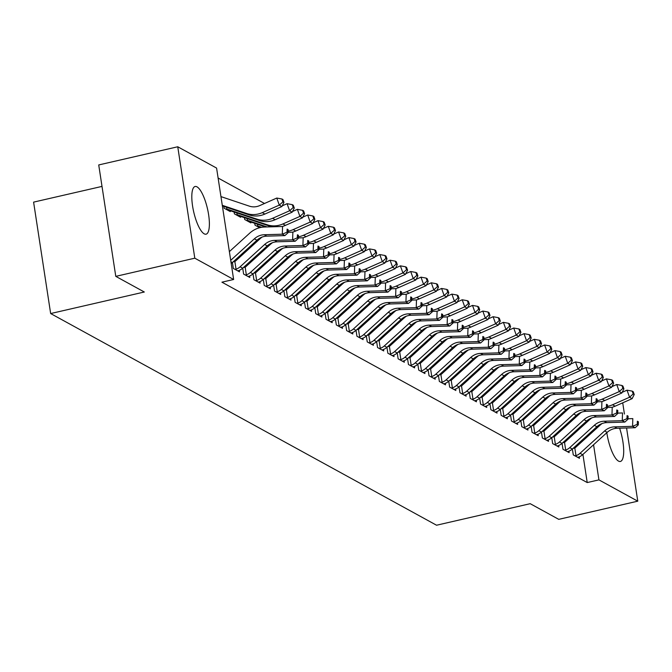 <?xml version="1.0" encoding="UTF-8"?>
<svg xmlns="http://www.w3.org/2000/svg" width="672" height="672" viewBox="0 0 672 672"><rect width="100%" height="100%" fill="white"/><g stroke="black" fill="none" stroke-linecap="round" stroke-linejoin="round"><path stroke-width="1.01" d="M619.601 428.198A24.469 7.064 -102.9 0 1 620.407 461.454A24.469 7.064 -102.9 0 1 618.517 461.101A24.469 7.064 -102.9 0 1 606.816 432.709M204.187 233.822A24.469 7.064 -102.9 0 1 193.074 208.908A24.469 7.064 -102.9 0 1 195.107 186.488A24.469 7.064 -102.9 0 1 196.997 186.85A24.469 7.064 -102.9 0 1 208.11 211.756A24.469 7.064 -102.9 0 1 206.077 234.184A24.469 7.064 -102.9 0 1 204.187 233.822M264.508 203.473L218.106 178.021M581.566 368.525L582.75 368.928M591.965 373.985L593.057 374.581M602.272 379.638L603.355 380.234M612.57 385.291L613.654 385.879M102.01 186.404L33.6 202.129L50.652 313.547L436.548 525.227L530.208 503.689L558.743 519.347L637.77 501.178L598.928 479.875L593.561 444.763M50.652 313.547L144.312 292.009L115.777 276.36L98.725 164.942L177.752 146.773L216.586 168.076L233.638 279.493L194.796 258.191L177.752 146.773M562.069 443.36L562.968 449.257L569.15 452.651L568.924 451.172M541.464 432.054L542.371 437.959L548.545 441.353L548.327 439.874M520.859 420.756L521.766 426.661L527.948 430.046L527.722 428.576M500.262 409.45L501.161 415.355L507.343 418.748L507.116 417.27M479.657 398.152L480.556 404.057L486.738 407.442L486.511 405.972M459.052 386.845L459.959 392.75L466.133 396.144L465.906 394.666M438.446 375.547L439.354 381.452L445.536 384.838L445.309 383.368M417.841 364.249L418.748 370.146L424.931 373.54L424.704 372.061M397.244 352.943L398.143 358.848L404.326 362.242L404.099 360.763M376.639 341.645L377.538 347.542L383.72 350.935L383.494 349.465M356.034 330.338L356.941 336.244L363.124 339.637L362.897 338.159M335.429 319.04L336.336 324.946L342.518 328.331L342.292 326.861M314.832 307.734L315.731 313.639L321.913 317.033L321.686 315.554M294.227 296.436L295.126 302.341L301.308 305.726L301.081 304.256M273.622 285.138L274.529 291.035L280.703 294.428L280.484 292.95M244.423 217.678L244.709 219.509L250.891 222.902L250.748 221.995M253.016 273.832L253.924 279.737L260.106 283.13L259.879 281.652M223.826 206.371L224.104 208.211L230.286 211.596L230.143 210.689M232.42 262.534L233.318 268.43L239.501 271.824L239.274 270.346M233.638 279.493L221.928 282.181L587.227 482.563L582.918 454.432M581.087 442.436L580.902 441.252M579.062 429.257L578.886 428.064M577.046 416.069L576.87 414.901M242.718 268.178L243.617 274.084L249.799 277.477L249.572 275.999M234.125 212.024L234.402 213.856L240.584 217.249L240.45 216.342M263.323 279.485L264.222 285.39L270.404 288.775L270.178 287.305M254.73 223.331L255.007 225.162L259.661 227.716M283.92 290.783L284.827 296.688L291.01 300.082L290.783 298.603M304.525 302.089L305.432 307.986L311.615 311.38L311.388 309.91M325.13 313.387L326.038 319.292L332.212 322.686L331.985 321.208M345.736 324.694L346.634 330.59L352.817 333.984L352.59 332.506M366.341 335.992L367.24 341.897L373.422 345.282L373.195 343.812M386.938 347.29L387.845 353.195L394.027 356.588L393.8 355.11M407.543 358.596L408.45 364.501L414.624 367.886L414.406 366.416M428.148 369.894L429.047 375.799L435.229 379.193L435.002 377.714M448.753 381.2L449.652 387.106L455.834 390.491L455.608 389.021M469.35 392.498L470.257 398.404L476.44 401.797L476.213 400.319M489.955 403.805L490.862 409.702L497.036 413.095L496.818 411.617M510.56 415.103L511.459 421.008L517.642 424.393L517.415 422.923M531.166 426.409L532.064 432.306L538.247 435.7L538.02 434.221M551.762 437.707L552.67 443.612L558.852 446.998L558.625 445.528M572.368 449.005L573.275 454.91L579.457 458.304L579.23 456.826M591.721 432.76L591.545 431.575M589.705 419.58L589.604 418.891M582.002 369.264L581.885 368.458M622.717 402.822L624.431 414.011M626.573 427.988L637.77 501.178M115.777 276.36L194.796 258.191M587.227 482.563L598.928 479.875M230.706 260.333L254.369 238.82A15.683 14.54 118.7 0 1 264.222 234.738L282.307 234.2L282.568 226.489L264.482 227.027A23.528 21.815 -61.3 0 0 249.707 233.15L229.37 251.63M231.193 263.508A10.979 10.181 -61.3 0 0 232.378 262.567L256.948 240.232A15.683 14.54 118.7 0 1 266.792 236.149L284.886 235.612L282.307 234.2L287.011 232.193L288.044 232.756L288.145 229.673L287.112 229.11L287.011 232.193M287.112 229.11L288.145 229.673M284.886 235.612L288.044 232.756M220.954 196.61L249.371 206.153A15.683 14.54 -61.3 0 0 259.762 205.582L276.78 198.047L281.929 198.988L282.937 201.818L283.97 202.381L282.962 199.55L281.929 198.988M283.97 202.381L281.879 206.531L264.86 214.066A23.528 21.815 118.7 0 1 249.27 214.922L222.373 205.892M281.879 206.531L279.3 205.111L262.282 212.646A23.528 21.815 118.7 0 1 246.7 213.511L222.281 205.313M282.937 201.818L279.3 205.111L276.78 198.047M237.829 270.908L238.61 270.589A10.979 10.181 -61.3 0 0 242.676 268.22L267.246 245.885A15.683 14.54 118.7 0 1 277.099 241.802L295.184 241.256L292.614 239.845L292.874 232.134L288.061 232.277M262.156 237.056A23.528 21.815 -61.3 0 0 260.005 238.795L235.435 261.139A3.133 2.906 118.7 0 1 234.872 261.551L236.032 269.178L234.99 269.354M233.083 261.92L234.872 261.551M236.032 269.178A10.979 10.181 -61.3 0 0 240.097 266.809L264.667 244.465A15.683 14.54 118.7 0 1 274.52 240.383L292.614 239.845L297.31 237.846L298.343 238.409L298.444 235.326L297.419 234.763L297.31 237.846M297.419 234.763L298.444 235.326M295.184 241.256L298.343 238.409M248.128 276.562L248.909 276.234A10.979 10.181 -61.3 0 0 252.974 273.874L277.544 251.53A15.683 14.54 118.7 0 1 287.398 247.447L305.491 246.91L302.912 245.498L303.173 237.787L298.36 237.93M272.454 242.701A23.528 21.815 -61.3 0 0 270.304 244.448L245.734 266.792A3.133 2.906 118.7 0 1 245.171 267.204L246.338 274.823L245.297 274.999M243.382 267.574L245.171 267.204M246.338 274.823A10.979 10.181 -61.3 0 0 250.404 272.462L274.974 250.118A15.683 14.54 118.7 0 1 284.827 246.036L302.912 245.498L307.616 243.491L308.641 244.062L308.75 240.979L307.717 240.408L307.616 243.491M307.717 240.408L308.75 240.979M305.491 246.91L308.641 244.062M294.269 208.034L293.261 205.204L292.228 204.641L293.244 207.463L294.269 208.034L292.177 212.176L289.598 210.764L272.58 218.299A23.528 21.815 118.7 0 1 256.998 219.156L227.497 209.252A3.133 2.906 -61.3 0 0 226.842 209.118L225.775 209.126M228.614 210.68L229.421 210.529A3.133 2.906 -61.3 0 1 230.068 210.664L227.497 209.252M282.223 205.85L287.078 203.692L292.228 204.641M292.177 212.176L275.159 219.71A23.528 21.815 118.7 0 1 259.577 220.567L230.068 210.664M226.565 207.295L226.842 209.118M293.244 207.463L289.598 210.764L287.078 203.692M304.576 213.679L303.559 210.857L302.534 210.286L303.542 213.116L304.576 213.679L302.476 217.829L299.905 216.418L282.887 223.952A23.528 21.815 118.7 0 1 267.296 224.809L237.796 214.906A3.133 2.906 -61.3 0 0 237.149 214.771L236.074 214.78M238.913 216.334L239.719 216.182A3.133 2.906 -61.3 0 1 240.374 216.317L237.796 214.906M292.522 211.495L297.385 209.345L302.534 210.286M302.476 217.829L285.457 225.364A23.528 21.815 118.7 0 1 282.307 226.498M271.967 226.8A23.528 21.815 118.7 0 1 269.875 226.22L240.374 216.317M236.872 212.948L237.149 214.771M303.542 213.116L299.905 216.418L297.385 209.345M258.434 282.206L259.216 281.887A10.979 10.181 -61.3 0 0 263.281 279.518L287.851 257.183A15.683 14.54 118.7 0 1 297.704 253.1L315.79 252.563L313.219 251.152L313.48 243.44L308.658 243.583M282.761 248.354A23.528 21.815 -61.3 0 0 280.61 250.102L256.04 272.437A3.133 2.906 118.7 0 1 255.469 272.849L256.637 280.476L255.595 280.652M253.688 273.227L255.469 272.849M256.637 280.476A10.979 10.181 -61.3 0 0 260.702 278.107L285.272 255.772A15.683 14.54 118.7 0 1 295.126 251.689L313.219 251.152L317.915 249.144L318.948 249.707L319.049 246.624L318.016 246.061L317.915 249.144M318.016 246.061L319.049 246.624M315.79 252.563L318.948 249.707M268.733 287.86L269.514 287.54A10.979 10.181 -61.3 0 0 273.58 285.172L298.15 262.836A15.683 14.54 118.7 0 1 308.003 258.754L326.096 258.216L323.518 256.796L323.778 249.085L318.965 249.236M293.059 254.008A23.528 21.815 -61.3 0 0 290.909 255.755L266.339 278.09A3.133 2.906 118.7 0 1 265.776 278.502L266.944 286.129L265.894 286.306M263.987 278.88L265.776 278.502M266.944 286.129A10.979 10.181 -61.3 0 0 271.001 283.76L295.579 261.425A15.683 14.54 118.7 0 1 305.424 257.342L323.518 256.796L328.213 254.797L329.246 255.36L329.356 252.277L328.322 251.714L328.213 254.797M328.322 251.714L329.356 252.277M326.096 258.216L329.246 255.36M267.137 226.943L248.094 220.55A3.133 2.906 -61.3 0 0 247.447 220.424L246.38 220.424M249.211 221.987L250.026 221.836A3.133 2.906 -61.3 0 1 250.673 221.97L248.094 220.55M302.82 217.148L307.684 214.998L312.833 215.939L313.841 218.77L314.874 219.332L313.866 216.502L312.833 215.939M314.874 219.332L312.782 223.482L295.764 231.017A23.528 21.815 118.7 0 1 292.606 232.142M312.782 223.482L310.204 222.071L293.185 229.606A23.528 21.815 118.7 0 1 288.095 231.176M265.633 226.993L250.673 221.97M247.17 218.602L247.447 220.424M313.841 218.77L310.204 222.071L307.684 214.998M261.652 227.296L258.401 226.204A3.133 2.906 -61.3 0 0 257.754 226.069L256.679 226.078M259.518 227.632L260.324 227.48A3.133 2.906 -61.3 0 1 260.526 227.506M313.127 222.802L317.982 220.651L323.14 221.592L324.148 224.414L325.172 224.986L324.164 222.155L323.14 221.592M325.172 224.986L323.081 229.135L306.062 236.662A23.528 21.815 118.7 0 1 302.904 237.796M323.081 229.135L320.51 227.716L303.492 235.25A23.528 21.815 118.7 0 1 298.393 236.83M257.468 224.246L257.754 226.069M324.148 224.414L320.51 227.716L317.982 220.651M279.031 293.513L279.821 293.194A10.979 10.181 -61.3 0 0 283.878 290.825L308.448 268.481A15.683 14.54 118.7 0 1 318.301 264.398L336.395 263.861L333.816 262.45L334.076 254.738L329.263 254.881M303.366 259.661A23.528 21.815 -61.3 0 0 301.207 261.4L276.637 283.744A3.133 2.906 118.7 0 1 276.074 284.155L277.242 291.774L276.2 291.959M274.294 284.525L276.074 284.155M277.242 291.774A10.979 10.181 -61.3 0 0 281.308 289.414L305.878 267.07A15.683 14.54 118.7 0 1 315.731 262.987L333.816 262.45L338.52 260.45L339.545 261.013L339.654 257.93L338.621 257.359L338.52 260.45M338.621 257.359L339.654 257.93M336.395 263.861L339.545 261.013M323.425 228.446L328.289 226.296L333.438 227.237L334.446 230.068L335.479 230.63L334.471 227.808L333.438 227.237M335.479 230.63L333.388 234.78L316.369 242.315A23.528 21.815 118.7 0 1 313.211 243.449M333.388 234.78L330.809 233.369L313.79 240.904A23.528 21.815 118.7 0 1 308.7 242.474M334.446 230.068L330.809 233.369L328.289 226.296M289.338 299.158L290.119 298.838A10.979 10.181 -61.3 0 0 294.185 296.478L318.755 274.134A15.683 14.54 118.7 0 1 328.608 270.052L346.693 269.514L344.123 268.103L344.383 260.392L339.562 260.534M313.664 265.306A23.528 21.815 -61.3 0 0 311.514 267.053L286.944 289.388A3.133 2.906 118.7 0 1 286.373 289.808L287.54 297.427L286.499 297.604M284.592 290.178L286.373 289.808M287.54 297.427A10.979 10.181 -61.3 0 0 291.606 295.058L316.176 272.723A15.683 14.54 118.7 0 1 326.029 268.64L344.123 268.103L348.818 266.095L349.852 266.666L349.952 263.575L348.928 263.012L348.818 266.095M348.928 263.012L349.952 263.575M346.693 269.514L349.852 266.666M333.732 234.1L338.587 231.949L343.736 232.89L344.744 235.721L345.778 236.284L344.77 233.453L343.736 232.89M345.778 236.284L343.686 240.433L326.668 247.968A23.528 21.815 118.7 0 1 323.509 249.094M343.686 240.433L341.107 239.022L324.089 246.557A23.528 21.815 118.7 0 1 318.998 248.128M344.744 235.721L341.107 239.022L338.587 231.949M299.636 304.811L300.418 304.492A10.979 10.181 -61.3 0 0 304.483 302.123L329.053 279.787A15.683 14.54 118.7 0 1 338.906 275.705L357 275.167L354.421 273.756L354.682 266.045L349.868 266.188M323.963 270.959A23.528 21.815 -61.3 0 0 321.812 272.706L297.242 295.042A3.133 2.906 118.7 0 1 296.68 295.453L297.847 303.08L296.797 303.257M294.89 295.831L296.68 295.453M297.847 303.08A10.979 10.181 -61.3 0 0 301.913 300.712L326.483 278.376A15.683 14.54 118.7 0 1 336.336 274.294L354.421 273.756L359.125 271.748L360.15 272.311L360.259 269.228L359.226 268.666L359.125 271.748M359.226 268.666L360.259 269.228M357 275.167L360.15 272.311M344.03 239.753L348.894 237.602L354.043 238.543L355.051 241.374L356.076 241.937L355.068 239.106L354.043 238.543M356.076 241.937L353.984 246.086L336.966 253.621A23.528 21.815 118.7 0 1 333.808 254.747M353.984 246.086L351.414 244.667L334.396 252.202A23.528 21.815 118.7 0 1 329.297 253.781M355.051 241.374L351.414 244.667L348.894 237.602M309.943 310.464L310.724 310.145A10.979 10.181 -61.3 0 0 314.79 307.776L339.36 285.44A15.683 14.54 118.7 0 1 349.213 281.358L367.298 280.812L364.72 279.401L364.98 271.69L360.167 271.832M334.27 276.612A23.528 21.815 -61.3 0 0 332.119 278.351L307.549 300.695A3.133 2.906 118.7 0 1 306.978 301.106L308.146 308.734L307.104 308.91M305.197 301.476L306.978 301.106M308.146 308.734A10.979 10.181 -61.3 0 0 312.211 306.365L336.781 284.021A15.683 14.54 118.7 0 1 346.634 279.938L364.72 279.401L369.424 277.402L370.457 277.964L370.558 274.882L369.524 274.319L369.424 277.402M369.524 274.319L370.558 274.882M367.298 280.812L370.457 277.964M354.329 245.406L359.192 243.247L364.342 244.196L365.35 247.019L366.383 247.59L365.375 244.759L364.342 244.196M366.383 247.59L364.291 251.731L347.273 259.266A23.528 21.815 118.7 0 1 344.114 260.4M364.291 251.731L361.712 250.32L344.694 257.855A23.528 21.815 118.7 0 1 339.604 259.434M365.35 247.019L361.712 250.32L359.192 243.247M320.242 316.117L321.023 315.798A10.979 10.181 -61.3 0 0 325.088 313.429L349.658 291.085A15.683 14.54 118.7 0 1 359.512 287.003L377.597 286.465L375.026 285.054L375.287 277.343L370.474 277.486M344.568 282.257A23.528 21.815 -61.3 0 0 342.418 284.004L317.848 306.348A3.133 2.906 118.7 0 1 317.285 306.76L318.444 314.378L317.402 314.555M315.496 307.129L317.285 306.76M318.444 314.378A10.979 10.181 -61.3 0 0 322.51 312.018L347.08 289.674A15.683 14.54 118.7 0 1 356.933 285.592L375.026 285.054L379.722 283.046L380.755 283.618L380.856 280.535L379.831 279.964L379.722 283.046M379.831 279.964L380.856 280.535M377.597 286.465L380.755 283.618M364.636 251.051L369.491 248.9L374.64 249.841L375.656 252.672L376.681 253.235L375.673 250.412L374.64 249.841M376.681 253.235L374.59 257.384L357.571 264.919A23.528 21.815 118.7 0 1 354.413 266.053M374.59 257.384L372.019 255.973L354.992 263.508A23.528 21.815 118.7 0 1 349.902 265.079M375.656 252.672L372.019 255.973L369.491 248.9M330.54 321.762L331.321 321.443A10.979 10.181 -61.3 0 0 335.387 319.074L359.957 296.738A15.683 14.54 118.7 0 1 369.81 292.656L387.904 292.118L385.325 290.707L385.585 282.996L380.772 283.139M354.866 287.91A23.528 21.815 -61.3 0 0 352.716 289.657L328.146 311.993A3.133 2.906 118.7 0 1 327.583 312.404L328.751 320.032L327.709 320.208M325.802 312.782L327.583 312.404M328.751 320.032A10.979 10.181 -61.3 0 0 332.816 317.663L357.386 295.327A15.683 14.54 118.7 0 1 367.24 291.245L385.325 290.707L390.029 288.7L391.054 289.262L391.163 286.18L390.13 285.617L390.029 288.7M390.13 285.617L391.163 286.18M387.904 292.118L391.054 289.262M374.934 256.704L379.798 254.554L384.947 255.494L385.955 258.325L386.988 258.888L385.972 256.057L384.947 255.494M386.988 258.888L384.896 263.038L367.87 270.572A23.528 21.815 118.7 0 1 364.72 271.698M384.896 263.038L382.318 261.626L365.299 269.161A23.528 21.815 118.7 0 1 360.209 270.732M385.955 258.325L382.318 261.626L379.798 254.554M340.847 327.415L341.628 327.096A10.979 10.181 -61.3 0 0 345.694 324.727L370.264 302.392A15.683 14.54 118.7 0 1 380.117 298.309L398.202 297.772L395.632 296.352L395.892 288.641L391.07 288.792M365.173 293.563A23.528 21.815 -61.3 0 0 363.023 295.31L338.453 317.646A3.133 2.906 118.7 0 1 337.882 318.058L339.049 325.685L338.008 325.861M336.101 318.436L337.882 318.058M339.049 325.685A10.979 10.181 -61.3 0 0 343.115 323.316L367.685 300.98A15.683 14.54 118.7 0 1 377.538 296.898L395.632 296.352L400.327 294.353L401.36 294.916L401.461 291.833L400.436 291.27L400.327 294.353M400.436 291.27L401.461 291.833M398.202 297.772L401.36 294.916M385.232 262.357L390.096 260.207L395.245 261.148L396.253 263.97L397.286 264.541L396.278 261.71L395.245 261.148M397.286 264.541L395.195 268.691L378.176 276.217A23.528 21.815 118.7 0 1 375.018 277.351M395.195 268.691L392.616 267.271L375.598 274.806A23.528 21.815 118.7 0 1 370.507 276.385M396.253 263.97L392.616 267.271L390.096 260.207M351.145 333.068L351.926 332.749A10.979 10.181 -61.3 0 0 355.992 330.38L380.562 308.036A15.683 14.54 118.7 0 1 390.415 303.954L408.509 303.416L405.93 302.005L406.19 294.294L401.377 294.437M375.472 299.216A23.528 21.815 -61.3 0 0 373.321 300.955L348.751 323.299A3.133 2.906 118.7 0 1 348.188 323.711L349.356 331.33L348.306 331.514M346.399 324.08L348.188 323.711M349.356 331.33A10.979 10.181 -61.3 0 0 353.422 328.969L377.992 306.625A15.683 14.54 118.7 0 1 387.836 302.543L405.93 302.005L410.634 300.006L411.659 300.569L411.768 297.486L410.735 296.915L410.634 300.006M410.735 296.915L411.768 297.486M408.509 303.416L411.659 300.569M395.539 268.002L400.394 265.852L405.552 266.792L406.56 269.623L407.585 270.186L406.577 267.364L405.552 266.792M407.585 270.186L405.493 274.336L388.475 281.87A23.528 21.815 118.7 0 1 385.316 283.004M405.493 274.336L402.923 272.924L385.904 280.459A23.528 21.815 118.7 0 1 380.806 282.03M406.56 269.623L402.923 272.924L400.394 265.852M361.444 338.713L362.233 338.394A10.979 10.181 -61.3 0 0 366.299 336.034L390.869 313.69A15.683 14.54 118.7 0 1 400.714 309.607L418.807 309.07L416.228 307.658L416.489 299.947L411.676 300.09M385.778 304.861A23.528 21.815 -61.3 0 0 383.62 306.608L359.05 328.944A3.133 2.906 118.7 0 1 358.487 329.364L359.654 336.983L358.613 337.159M356.706 329.734L358.487 329.364M359.654 336.983A10.979 10.181 -61.3 0 0 363.72 334.614L388.29 312.278A15.683 14.54 118.7 0 1 398.143 308.196L416.228 307.658L420.932 305.651L421.966 306.222L422.066 303.131L421.033 302.568L420.932 305.651M421.033 302.568L422.066 303.131M418.807 309.07L421.966 306.222M405.838 273.655L410.701 271.505L415.85 272.446L416.858 275.276L417.892 275.839L416.884 273.008L415.85 272.446M417.892 275.839L415.8 279.989L398.782 287.524A23.528 21.815 118.7 0 1 395.623 288.649M415.8 279.989L413.221 278.578L396.203 286.112A23.528 21.815 118.7 0 1 391.112 287.683M416.858 275.276L413.221 278.578L410.701 271.505M371.75 344.366L372.532 344.047A10.979 10.181 -61.3 0 0 376.597 341.678L401.167 319.343A15.683 14.54 118.7 0 1 411.02 315.26L429.106 314.723L426.535 313.312L426.796 305.6L421.974 305.743M396.077 310.514A23.528 21.815 -61.3 0 0 393.926 312.262L369.356 334.597A3.133 2.906 118.7 0 1 368.785 335.009L369.953 342.636L368.911 342.812M367.004 335.387L368.785 335.009M369.953 342.636A10.979 10.181 -61.3 0 0 374.018 340.267L398.588 317.932A15.683 14.54 118.7 0 1 408.442 313.849L426.535 313.312L431.231 311.304L432.264 311.867L432.365 308.784L431.34 308.221L431.231 311.304M431.34 308.221L432.365 308.784M429.106 314.723L432.264 311.867M416.144 279.308L421 277.158L426.149 278.099L427.157 280.93L428.19 281.492L427.182 278.662L426.149 278.099M428.19 281.492L426.098 285.642L409.08 293.177A23.528 21.815 118.7 0 1 405.922 294.302M426.098 285.642L423.52 284.231L406.501 291.757A23.528 21.815 118.7 0 1 401.411 293.336M427.157 280.93L423.52 284.231L421 277.158M382.049 350.02L382.83 349.7A10.979 10.181 -61.3 0 0 386.896 347.332L411.466 324.996A15.683 14.54 118.7 0 1 421.319 320.914L439.412 320.368L436.834 318.956L437.094 311.245L432.281 311.388M406.375 316.168A23.528 21.815 -61.3 0 0 404.225 317.906L379.655 340.25A3.133 2.906 118.7 0 1 379.092 340.662L380.26 348.289L379.218 348.466M377.303 341.032L379.092 340.662M380.26 348.289A10.979 10.181 -61.3 0 0 384.325 345.92L408.895 323.576A15.683 14.54 118.7 0 1 418.748 319.494L436.834 318.956L441.538 316.957L442.562 317.52L442.672 314.437L441.638 313.874L441.538 316.957M441.638 313.874L442.672 314.437M439.412 320.368L442.562 317.52M426.443 284.962L431.306 282.803L436.456 283.752L437.464 286.574L438.497 287.146L437.48 284.315L436.456 283.752M438.497 287.146L436.397 291.287L419.378 298.822A23.528 21.815 118.7 0 1 416.228 299.956M436.397 291.287L433.826 289.876L416.808 297.41A23.528 21.815 118.7 0 1 411.718 298.99M437.464 286.574L433.826 289.876L431.306 282.803M392.356 355.673L393.137 355.354A10.979 10.181 -61.3 0 0 397.202 352.985L421.772 330.641A15.683 14.54 118.7 0 1 431.626 326.558L449.711 326.021L447.14 324.61L447.401 316.898L442.579 317.041M416.682 321.812A23.528 21.815 -61.3 0 0 414.532 323.56L389.962 345.904A3.133 2.906 118.7 0 1 389.39 346.315L390.558 353.934L389.516 354.11M387.61 346.685L389.39 346.315M390.558 353.934A10.979 10.181 -61.3 0 0 394.624 351.574L419.194 329.23A15.683 14.54 118.7 0 1 429.047 325.147L447.14 324.61L451.836 322.602L452.869 323.173L452.97 320.09L451.937 319.519L451.836 322.602M451.937 319.519L452.97 320.09M449.711 326.021L452.869 323.173M436.741 290.606L441.605 288.456L446.754 289.397L447.762 292.228L448.795 292.79L447.787 289.968L446.754 289.397M448.795 292.79L446.704 296.94L429.685 304.475A23.528 21.815 118.7 0 1 426.527 305.609M446.704 296.94L444.125 295.529L427.106 303.064A23.528 21.815 118.7 0 1 422.016 304.634M447.762 292.228L444.125 295.529L441.605 288.456M402.654 361.318L403.435 360.998A10.979 10.181 -61.3 0 0 407.501 358.63L432.071 336.294A15.683 14.54 118.7 0 1 441.924 332.212L460.018 331.674L457.439 330.263L457.699 322.552L452.886 322.694M426.98 327.466A23.528 21.815 -61.3 0 0 424.83 329.213L400.26 351.548A3.133 2.906 118.7 0 1 399.697 351.96L400.865 359.587L399.815 359.764M397.908 352.338L399.697 351.96M400.865 359.587A10.979 10.181 -61.3 0 0 404.922 357.218L429.492 334.883A15.683 14.54 118.7 0 1 439.345 330.8L457.439 330.263L462.134 328.255L463.168 328.818L463.268 325.735L462.244 325.172L462.134 328.255M462.244 325.172L463.268 325.735M460.018 331.674L463.168 328.818M447.048 296.26L451.903 294.109L457.061 295.05L458.069 297.881L459.094 298.444L458.086 295.613L457.061 295.05M459.094 298.444L457.002 302.593L439.984 310.128A23.528 21.815 118.7 0 1 436.825 311.254M457.002 302.593L454.432 301.182L437.413 308.717A23.528 21.815 118.7 0 1 432.314 310.288M458.069 297.881L454.432 301.182L451.903 294.109M412.952 366.971L413.734 366.652A10.979 10.181 -61.3 0 0 417.799 364.283L442.369 341.947A15.683 14.54 118.7 0 1 452.222 337.865L470.316 337.327L467.737 335.908L467.998 328.205L463.184 328.348M437.287 333.119A23.528 21.815 -61.3 0 0 435.128 334.866L410.558 357.202A3.133 2.906 118.7 0 1 409.996 357.613L411.163 365.24L410.122 365.417M408.215 357.991L409.996 357.613M411.163 365.24A10.979 10.181 -61.3 0 0 415.229 362.872L439.799 340.536A15.683 14.54 118.7 0 1 449.652 336.454L467.737 335.908L472.441 333.908L473.466 334.471L473.575 331.388L472.542 330.826L472.441 333.908M472.542 330.826L473.575 331.388M470.316 337.327L473.466 334.471M457.346 301.913L462.21 299.762L467.359 300.703L468.367 303.526L469.4 304.097L468.392 301.266L467.359 300.703M469.4 304.097L467.309 308.246L450.29 315.773A23.528 21.815 118.7 0 1 447.132 316.907M467.309 308.246L464.73 306.827L447.712 314.362A23.528 21.815 118.7 0 1 442.621 315.941M468.367 303.526L464.73 306.827L462.21 299.762M423.259 372.624L424.04 372.305A10.979 10.181 -61.3 0 0 428.106 369.936L452.676 347.592A15.683 14.54 118.7 0 1 462.529 343.51L480.614 342.972L478.044 341.561L478.304 333.85L473.483 333.992M447.586 338.772A23.528 21.815 -61.3 0 0 445.435 340.511L420.865 362.855A3.133 2.906 118.7 0 1 420.294 363.266L421.462 370.894L420.42 371.07M418.513 363.636L420.294 363.266M421.462 370.894A10.979 10.181 -61.3 0 0 425.527 368.525L450.097 346.181A15.683 14.54 118.7 0 1 459.95 342.098L478.044 341.561L482.74 339.562L483.773 340.124L483.874 337.042L482.849 336.47L482.74 339.562M482.849 336.47L483.874 337.042M480.614 342.972L483.773 340.124M467.645 307.558L472.508 305.407L477.658 306.348L478.666 309.179L479.699 309.742L478.691 306.919L477.658 306.348M479.699 309.742L477.607 313.891L460.589 321.426A23.528 21.815 118.7 0 1 457.43 322.56M477.607 313.891L475.028 312.48L458.01 320.015A23.528 21.815 118.7 0 1 452.92 321.586M478.666 309.179L475.028 312.48L472.508 305.407M433.558 378.277L434.339 377.95A10.979 10.181 -61.3 0 0 438.404 375.589L462.974 353.245A15.683 14.54 118.7 0 1 472.828 349.163L490.921 348.625L488.342 347.214L488.603 339.503L483.79 339.646M457.884 344.417A23.528 21.815 -61.3 0 0 455.734 346.164L431.164 368.5A3.133 2.906 118.7 0 1 430.601 368.92L431.768 376.538L430.718 376.715M428.812 369.289L430.601 368.92M431.768 376.538A10.979 10.181 -61.3 0 0 435.834 374.17L460.404 351.834A15.683 14.54 118.7 0 1 470.257 347.752L488.342 347.214L493.046 345.206L494.071 345.778L494.18 342.686L493.147 342.124L493.046 345.206M493.147 342.124L494.18 342.686M490.921 348.625L494.071 345.778M477.952 313.211L482.807 311.06L487.964 312.001L488.972 314.832L489.997 315.395L488.989 312.564L487.964 312.001M489.997 315.395L487.906 319.544L470.887 327.079A23.528 21.815 118.7 0 1 467.729 328.205M487.906 319.544L485.335 318.133L468.317 325.668A23.528 21.815 118.7 0 1 463.218 327.239M488.972 314.832L485.335 318.133L482.807 311.06M443.864 383.922L444.646 383.603A10.979 10.181 -61.3 0 0 448.711 381.234L473.281 358.898A15.683 14.54 118.7 0 1 483.134 354.816L501.22 354.278L498.641 352.867L498.901 345.156L494.088 345.299M468.191 350.07A23.528 21.815 -61.3 0 0 466.04 351.817L441.47 374.153A3.133 2.906 118.7 0 1 440.899 374.564L442.067 382.192L441.025 382.368M439.118 374.942L440.899 374.564M442.067 382.192A10.979 10.181 -61.3 0 0 446.132 379.823L470.702 357.487A15.683 14.54 118.7 0 1 480.556 353.405L498.641 352.867L503.345 350.86L504.378 351.422L504.479 348.34L503.446 347.777L503.345 350.86M503.446 347.777L504.479 348.34M501.22 354.278L504.378 351.422M488.25 318.864L493.114 316.714L498.263 317.654L499.271 320.485L500.304 321.048L499.296 318.217L498.263 317.654M500.304 321.048L498.212 325.198L481.194 332.732A23.528 21.815 118.7 0 1 478.036 333.858M498.212 325.198L495.634 323.786L478.615 331.313A23.528 21.815 118.7 0 1 473.525 332.892M499.271 320.485L495.634 323.786L493.114 316.714M454.163 389.575L454.944 389.256A10.979 10.181 -61.3 0 0 459.01 386.887L483.58 364.552A15.683 14.54 118.7 0 1 493.433 360.469L511.518 359.932L508.948 358.512L509.208 350.801L504.395 350.944M478.489 355.723A23.528 21.815 -61.3 0 0 476.339 357.462L451.769 379.806A3.133 2.906 118.7 0 1 451.206 380.218L452.365 387.845L451.324 388.021M449.417 380.587L451.206 380.218M452.365 387.845A10.979 10.181 -61.3 0 0 456.431 385.476L481.001 363.132A15.683 14.54 118.7 0 1 490.854 359.05L508.948 358.512L513.643 356.513L514.676 357.076L514.777 353.993L513.752 353.43L513.643 356.513M513.752 353.43L514.777 353.993M511.518 359.932L514.676 357.076M498.557 324.517L503.412 322.358L508.561 323.308L509.578 326.13L510.602 326.701L509.594 323.87L508.561 323.308M510.602 326.701L508.511 330.842L491.492 338.377A23.528 21.815 118.7 0 1 488.334 339.511M508.511 330.842L505.94 329.431L488.914 336.966A23.528 21.815 118.7 0 1 483.823 338.545M509.578 326.13L505.94 329.431L503.412 322.358M464.461 395.228L465.242 394.909A10.979 10.181 -61.3 0 0 469.308 392.54L493.878 370.196A15.683 14.54 118.7 0 1 503.731 366.114L521.825 365.576L519.246 364.165L519.506 356.454L514.693 356.597M488.788 361.368A23.528 21.815 -61.3 0 0 486.637 363.115L462.067 385.459A3.133 2.906 118.7 0 1 461.504 385.871L462.672 393.49L461.63 393.666M459.724 386.24L461.504 385.871M462.672 393.49A10.979 10.181 -61.3 0 0 466.738 391.129L491.308 368.785A15.683 14.54 118.7 0 1 501.161 364.703L519.246 364.165L523.95 362.158L524.975 362.729L525.084 359.646L524.051 359.075L523.95 362.158M524.051 359.075L525.084 359.646M521.825 365.576L524.975 362.729M508.855 330.162L513.719 328.012L518.868 328.952L519.876 331.783L520.909 332.346L519.893 329.524L518.868 328.952M520.909 332.346L518.809 336.496L501.791 344.03A23.528 21.815 118.7 0 1 498.641 345.164M518.809 336.496L516.239 335.084L499.22 342.619A23.528 21.815 118.7 0 1 494.13 344.19M519.876 331.783L516.239 335.084L513.719 328.012M474.768 400.873L475.549 400.554A10.979 10.181 -61.3 0 0 479.615 398.185L504.185 375.85A15.683 14.54 118.7 0 1 514.038 371.767L532.123 371.23L529.553 369.818L529.813 362.107L524.992 362.25M499.094 367.021A23.528 21.815 -61.3 0 0 496.944 368.768L472.374 391.104A3.133 2.906 118.7 0 1 471.803 391.516L472.97 399.143L471.929 399.319M470.022 391.894L471.803 391.516M472.97 399.143A10.979 10.181 -61.3 0 0 477.036 396.774L501.606 374.438A15.683 14.54 118.7 0 1 511.459 370.356L529.553 369.818L534.248 367.811L535.282 368.374L535.382 365.291L534.358 364.728L534.248 367.811M534.358 364.728L535.382 365.291M532.123 371.23L535.282 368.374M519.154 335.815L524.017 333.665L529.166 334.606L530.174 337.436L531.208 337.999L530.2 335.168L529.166 334.606M531.208 337.999L529.116 342.149L512.098 349.684A23.528 21.815 118.7 0 1 508.939 350.809M529.116 342.149L526.537 340.738L509.519 348.272A23.528 21.815 118.7 0 1 504.428 349.843M530.174 337.436L526.537 340.738L524.017 333.665M485.066 406.526L485.848 406.207A10.979 10.181 -61.3 0 0 489.913 403.838L514.483 381.503A15.683 14.54 118.7 0 1 524.336 377.42L542.43 376.883L539.851 375.463L540.112 367.76L535.298 367.903M509.393 372.674A23.528 21.815 -61.3 0 0 507.242 374.422L482.672 396.757A3.133 2.906 118.7 0 1 482.11 397.169L483.277 404.796L482.227 404.972M480.32 397.547L482.11 397.169M483.277 404.796A10.979 10.181 -61.3 0 0 487.343 402.427L511.913 380.092A15.683 14.54 118.7 0 1 521.758 376.009L539.851 375.463L544.555 373.464L545.58 374.027L545.689 370.944L544.656 370.381L544.555 373.464M544.656 370.381L545.689 370.944M542.43 376.883L545.58 374.027M529.46 341.468L534.316 339.318L539.473 340.259L540.481 343.081L541.506 343.652L540.498 340.822L539.473 340.259M541.506 343.652L539.414 347.802L522.396 355.337A23.528 21.815 118.7 0 1 519.238 356.462M539.414 347.802L536.844 346.382L519.826 353.917A23.528 21.815 118.7 0 1 514.727 355.496M540.481 343.081L536.844 346.382L534.316 339.318M495.365 412.18L496.154 411.86A10.979 10.181 -61.3 0 0 500.212 409.492L524.79 387.148A15.683 14.54 118.7 0 1 534.635 383.065L552.728 382.528L550.15 381.116L550.41 373.405L545.597 373.548M519.7 378.328A23.528 21.815 -61.3 0 0 517.541 380.066L492.971 402.41A3.133 2.906 118.7 0 1 492.408 402.822L493.576 410.449L492.534 410.626M490.627 403.192L492.408 402.822M493.576 410.449A10.979 10.181 -61.3 0 0 497.641 408.08L522.211 385.736A15.683 14.54 118.7 0 1 532.064 381.654L550.15 381.116L554.854 379.117L555.887 379.68L555.988 376.597L554.954 376.026L554.854 379.117M554.954 376.026L555.988 376.597M552.728 382.528L555.887 379.68M539.759 347.113L544.622 344.963L549.772 345.904L550.78 348.734L551.813 349.297L550.805 346.475L549.772 345.904M551.813 349.297L549.721 353.447L532.703 360.982A23.528 21.815 118.7 0 1 529.544 362.116M549.721 353.447L547.142 352.036L530.124 359.57A23.528 21.815 118.7 0 1 525.034 361.141M550.78 348.734L547.142 352.036L544.622 344.963M505.672 417.833L506.453 417.505A10.979 10.181 -61.3 0 0 510.518 415.145L535.088 392.801A15.683 14.54 118.7 0 1 544.942 388.718L563.027 388.181L560.456 386.77L560.717 379.058L555.895 379.201M529.998 383.972A23.528 21.815 -61.3 0 0 527.848 385.72L503.278 408.055A3.133 2.906 118.7 0 1 502.706 408.475L503.874 416.094L502.832 416.27M500.926 408.845L502.706 408.475M503.874 416.094A10.979 10.181 -61.3 0 0 507.94 413.725L532.51 391.39A15.683 14.54 118.7 0 1 542.363 387.307L560.456 386.77L565.152 384.762L566.185 385.333L566.286 382.242L565.261 381.679L565.152 384.762M565.261 381.679L566.286 382.242M563.027 388.181L566.185 385.333M550.066 352.766L554.921 350.616L560.07 351.557L561.078 354.388L562.111 354.95L561.103 352.12L560.07 351.557M562.111 354.95L560.02 359.1L543.001 366.635A23.528 21.815 118.7 0 1 539.843 367.76M560.02 359.1L557.441 357.689L540.422 365.224A23.528 21.815 118.7 0 1 535.332 366.794M561.078 354.388L557.441 357.689L554.921 350.616M515.97 423.478L516.751 423.158A10.979 10.181 -61.3 0 0 520.817 420.79L545.387 398.454A15.683 14.54 118.7 0 1 555.24 394.372L573.334 393.834L570.755 392.423L571.015 384.712L566.202 384.854M540.296 389.626A23.528 21.815 -61.3 0 0 538.146 391.373L513.576 413.708A3.133 2.906 118.7 0 1 513.013 414.12L514.181 421.747L513.131 421.924M511.224 414.498L513.013 414.12M514.181 421.747A10.979 10.181 -61.3 0 0 518.246 419.378L542.816 397.043A15.683 14.54 118.7 0 1 552.67 392.96L570.755 392.423L575.459 390.415L576.484 390.978L576.593 387.895L575.56 387.332L575.459 390.415M575.56 387.332L576.593 387.895M573.334 393.834L576.484 390.978M560.364 358.42L565.228 356.269L570.377 357.21L571.385 360.041L572.41 360.604L571.402 357.773L570.377 357.21M572.41 360.604L570.318 364.753L553.3 372.288A23.528 21.815 118.7 0 1 550.15 373.414M570.318 364.753L567.748 363.342L550.729 370.868A23.528 21.815 118.7 0 1 545.639 372.448M571.385 360.041L567.748 363.342L565.228 356.269M526.277 429.131L527.058 428.812A10.979 10.181 -61.3 0 0 531.124 426.443L555.694 404.107A15.683 14.54 118.7 0 1 565.547 400.025L583.632 399.487L581.062 398.068L581.322 390.356L576.5 390.499M550.603 395.279A23.528 21.815 -61.3 0 0 548.453 397.018L523.883 419.362A3.133 2.906 118.7 0 1 523.312 419.773L524.479 427.4L523.438 427.577M521.531 420.143L523.312 419.773M524.479 427.4A10.979 10.181 -61.3 0 0 528.545 425.032L553.115 402.688A15.683 14.54 118.7 0 1 562.968 398.605L581.062 398.068L585.757 396.068L586.79 396.631L586.891 393.548L585.858 392.986L585.757 396.068M585.858 392.986L586.891 393.548M583.632 399.487L586.79 396.631M570.662 364.073L575.526 361.914L580.675 362.863L581.683 365.686L582.716 366.257L581.708 363.426L580.675 362.863M582.716 366.257L580.625 370.398L563.606 377.933A23.528 21.815 118.7 0 1 560.448 379.067M580.625 370.398L578.046 368.987L561.028 376.522A23.528 21.815 118.7 0 1 555.937 378.101M581.683 365.686L578.046 368.987L575.526 361.914M536.575 434.784L537.356 434.465A10.979 10.181 -61.3 0 0 541.422 432.096L565.992 409.752A15.683 14.54 118.7 0 1 575.845 405.67L593.93 405.132L591.36 403.721L591.62 396.01L586.807 396.152M560.902 400.924A23.528 21.815 -61.3 0 0 558.751 402.671L534.181 425.015A3.133 2.906 118.7 0 1 533.618 425.426L534.778 433.045L533.736 433.222M531.829 425.796L533.618 425.426M534.778 433.045A10.979 10.181 -61.3 0 0 538.843 430.685L563.413 408.341A15.683 14.54 118.7 0 1 573.266 404.258L591.36 403.721L596.056 401.722L597.089 402.284L597.19 399.202L596.165 398.63L596.056 401.722M596.165 398.63L597.19 399.202M593.93 405.132L597.089 402.284M580.969 369.718L585.824 367.567L590.982 368.508L591.99 371.339L593.015 371.902L592.007 369.079L590.982 368.508M593.015 371.902L590.923 376.051L573.905 383.586A23.528 21.815 118.7 0 1 570.746 384.72M590.923 376.051L588.353 374.64L571.334 382.175A23.528 21.815 118.7 0 1 566.236 383.746M591.99 371.339L588.353 374.64L585.824 367.567M546.874 440.429L547.655 440.11A10.979 10.181 -61.3 0 0 551.72 437.749L576.29 415.405A15.683 14.54 118.7 0 1 586.144 411.323L604.237 410.785L601.658 409.374L601.919 401.663L597.106 401.806M571.208 406.577A23.528 21.815 -61.3 0 0 569.05 408.324L544.48 430.66A3.133 2.906 118.7 0 1 543.917 431.071L545.084 438.698L544.043 438.875M542.136 431.449L543.917 431.071M545.084 438.698A10.979 10.181 -61.3 0 0 549.15 436.33L573.72 413.994A15.683 14.54 118.7 0 1 583.573 409.912L601.658 409.374L606.362 407.366L607.387 407.929L607.496 404.846L606.463 404.284L606.362 407.366M606.463 404.284L607.496 404.846M604.237 410.785L607.387 407.929M591.268 375.371L596.131 373.22L601.28 374.161L602.288 376.992L603.322 377.555L602.314 374.724L601.28 374.161M603.322 377.555L601.23 381.704L584.203 389.239A23.528 21.815 118.7 0 1 581.053 390.365M601.23 381.704L598.651 380.293L581.633 387.828A23.528 21.815 118.7 0 1 576.542 389.399M602.288 376.992L598.651 380.293L596.131 373.22M557.18 446.082L557.962 445.763A10.979 10.181 -61.3 0 0 562.027 443.394L586.597 421.058A15.683 14.54 118.7 0 1 596.45 416.976L614.536 416.438L611.965 415.027L612.226 407.316L607.404 407.459M581.507 412.23A23.528 21.815 -61.3 0 0 579.356 413.977L554.786 436.313A3.133 2.906 118.7 0 1 554.215 436.724L555.383 444.352L554.341 444.528M552.434 437.102L554.215 436.724M555.383 444.352A10.979 10.181 -61.3 0 0 559.448 441.983L584.018 419.647A15.683 14.54 118.7 0 1 593.872 415.565L611.965 415.027L616.661 413.02L617.694 413.582L617.795 410.5L616.77 409.937L616.661 413.02M616.77 409.937L617.795 410.5M614.536 416.438L617.694 413.582M601.566 381.024L606.43 378.874L611.579 379.814L612.587 382.637L613.62 383.208L612.612 380.377L611.579 379.814M613.62 383.208L611.528 387.358L594.51 394.892A23.528 21.815 118.7 0 1 591.352 396.018M611.528 387.358L608.95 385.938L591.931 393.473A23.528 21.815 118.7 0 1 586.841 395.052M612.587 382.637L608.95 385.938L606.43 378.874M567.479 451.735L568.26 451.416A10.979 10.181 -61.3 0 0 572.326 449.047L596.896 426.703A15.683 14.54 118.7 0 1 606.749 422.629L624.842 422.083L622.264 420.672L622.524 412.961L617.711 413.104M591.805 417.883A23.528 21.815 -61.3 0 0 589.655 419.622L565.085 441.966A3.133 2.906 118.7 0 1 564.522 442.378L565.69 450.005L564.64 450.181M562.733 442.747L564.522 442.378M565.69 450.005A10.979 10.181 -61.3 0 0 569.755 447.636L594.325 425.292A15.683 14.54 118.7 0 1 604.178 421.21L622.264 420.672L626.968 418.673L627.992 419.236L628.102 416.153L627.068 415.582L626.968 418.673M627.068 415.582L628.102 416.153M624.842 422.083L627.992 419.236M611.873 386.677L616.728 384.518L621.886 385.459L622.894 388.29L623.918 388.853L622.91 386.03L621.886 385.459M623.918 388.853L621.827 393.002L604.808 400.537A23.528 21.815 118.7 0 1 601.65 401.671M621.827 393.002L619.256 391.591L602.238 399.126A23.528 21.815 118.7 0 1 597.139 400.697M622.894 388.29L619.256 391.591L616.728 384.518M577.777 457.388L578.567 457.061A10.979 10.181 -61.3 0 0 582.632 454.7L607.202 432.356A15.683 14.54 118.7 0 1 617.056 428.274L635.141 427.736L632.562 426.325L632.822 418.614L628.009 418.757M602.112 423.528A23.528 21.815 -61.3 0 0 599.962 425.275L575.392 447.619A3.133 2.906 118.7 0 1 574.82 448.031L575.988 455.65L574.946 455.826M573.04 448.4L574.82 448.031M575.988 455.65A10.979 10.181 -61.3 0 0 580.054 453.281L604.624 430.945A15.683 14.54 118.7 0 1 614.477 426.863L632.562 426.325L637.266 424.318L638.299 424.889L638.4 421.798L637.367 421.235L637.266 424.318M637.367 421.235L638.4 421.798M635.141 427.736L638.299 424.889M622.171 392.322L627.035 390.172L632.184 391.112L633.192 393.943L634.225 394.506L633.217 391.675L632.184 391.112M634.225 394.506L632.134 398.656L615.115 406.19A23.528 21.815 118.7 0 1 611.957 407.324M632.134 398.656L629.555 397.244L612.536 404.779A23.528 21.815 118.7 0 1 607.446 406.35M633.192 393.943L629.555 397.244L627.035 390.172M254.369 238.82L256.948 240.232M264.222 234.738L266.792 236.149M230.924 261.778L232.378 262.567M264.86 214.066L262.282 212.646M249.27 214.922L246.7 213.511M235.057 269.346L237.88 270.892M264.667 244.465L267.246 245.885M274.52 240.383L277.099 241.802M240.097 266.809L242.676 268.22M245.356 274.991L248.178 276.536M274.974 250.118L277.544 251.53M284.827 246.036L287.398 247.447M250.404 272.462L252.974 273.874M228.665 210.664L225.842 209.118M275.159 219.71L272.58 218.299M259.577 220.567L256.998 219.156M238.963 216.317L236.141 214.771M285.457 225.364L282.887 223.952M269.875 226.22L267.296 224.809M255.662 280.644L258.485 282.19M285.272 255.772L287.851 257.183M295.126 251.689L297.704 253.1M260.702 278.107L263.281 279.518M265.961 286.297L268.783 287.843M295.579 261.425L298.15 262.836M305.424 257.342L308.003 258.754M271.001 283.76L273.58 285.172M249.262 221.962L246.448 220.416M295.764 231.017L293.185 229.606M259.568 227.615L256.746 226.069M306.062 236.662L303.492 235.25M260.711 227.472L258.401 226.204M276.268 291.942L279.082 293.496M305.878 267.07L308.448 268.481M315.731 262.987L318.301 264.398M281.308 289.414L283.878 290.825M316.369 242.315L313.79 240.904M286.566 297.595L289.388 299.141M316.176 272.723L318.755 274.134M326.029 268.64L328.608 270.052M291.606 295.058L294.185 296.478M326.668 247.968L324.089 246.557M296.864 303.248L299.687 304.794M326.483 278.376L329.053 279.787M336.336 274.294L338.906 275.705M301.913 300.712L304.483 302.123M336.966 253.621L334.396 252.202M307.171 308.902L309.994 310.447M336.781 284.021L339.36 285.44M346.634 279.938L349.213 281.358M312.211 306.365L314.79 307.776M347.273 259.266L344.694 257.855M317.47 314.546L320.292 316.092M347.08 289.674L349.658 291.085M356.933 285.592L359.512 287.003M322.51 312.018L325.088 313.429M357.571 264.919L354.992 263.508M327.776 320.2L330.59 321.745M357.386 295.327L359.957 296.738M367.24 291.245L369.81 292.656M332.816 317.663L335.387 319.074M367.87 270.572L365.299 269.161M338.075 325.853L340.897 327.398M367.685 300.98L370.264 302.392M377.538 296.898L380.117 298.309M343.115 323.316L345.694 324.727M378.176 276.217L375.598 274.806M348.373 331.498L351.196 333.052M377.992 306.625L380.562 308.036M387.836 302.543L390.415 303.954M353.422 328.969L355.992 330.38M388.475 281.87L385.904 280.459M358.68 337.151L361.494 338.696M388.29 312.278L390.869 313.69M398.143 308.196L400.714 309.607M363.72 334.614L366.299 336.034M398.782 287.524L396.203 286.112M368.978 342.804L371.801 344.35M398.588 317.932L401.167 319.343M408.442 313.849L411.02 315.26M374.018 340.267L376.597 341.678M409.08 293.177L406.501 291.757M379.277 348.457L382.099 350.003M408.895 323.576L411.466 324.996M418.748 319.494L421.319 320.914M384.325 345.92L386.896 347.332M419.378 298.822L416.808 297.41M389.584 354.102L392.406 355.648M419.194 329.23L421.772 330.641M429.047 325.147L431.626 326.558M394.624 351.574L397.202 352.985M429.685 304.475L427.106 303.064M399.882 359.755L402.704 361.301M429.492 334.883L432.071 336.294M439.345 330.8L441.924 332.212M404.922 357.218L407.501 358.63M439.984 310.128L437.413 308.717M410.189 365.408L413.003 366.954M439.799 340.536L442.369 341.947M449.652 336.454L452.222 337.865M415.229 362.872L417.799 364.283M450.29 315.773L447.712 314.362M420.487 371.053L423.31 372.607M450.097 346.181L452.676 347.592M459.95 342.098L462.529 343.51M425.527 368.525L428.106 369.936M460.589 321.426L458.01 320.015M430.786 376.706L433.608 378.252M460.404 351.834L462.974 353.245M470.257 347.752L472.828 349.163M435.834 374.17L438.404 375.589M470.887 327.079L468.317 325.668M441.092 382.36L443.906 383.905M470.702 357.487L473.281 358.898M480.556 353.405L483.134 354.816M446.132 379.823L448.711 381.234M481.194 332.732L478.615 331.313M451.391 388.013L454.213 389.558M481.001 363.132L483.58 364.552M490.854 359.05L493.433 360.469M456.431 385.476L459.01 386.887M491.492 338.377L488.914 336.966M461.698 393.658L464.512 395.212M491.308 368.785L493.878 370.196M501.161 364.703L503.731 366.114M466.738 391.129L469.308 392.54M501.791 344.03L499.22 342.619M471.996 399.311L474.818 400.856M501.606 374.438L504.185 375.85M511.459 370.356L514.038 371.767M477.036 396.774L479.615 398.185M512.098 349.684L509.519 348.272M482.294 404.964L485.117 406.51M511.913 380.092L514.483 381.503M521.758 376.009L524.336 377.42M487.343 402.427L489.913 403.838M522.396 355.337L519.826 353.917M492.601 410.617L495.415 412.163M522.211 385.736L524.79 387.148M532.064 381.654L534.635 383.065M497.641 408.08L500.212 409.492M532.703 360.982L530.124 359.57M502.9 416.262L505.722 417.808M532.51 391.39L535.088 392.801M542.363 387.307L544.942 388.718M507.94 413.725L510.518 415.145M543.001 366.635L540.422 365.224M513.198 421.915L516.02 423.461M542.816 397.043L545.387 398.454M552.67 392.96L555.24 394.372M518.246 419.378L520.817 420.79M553.3 372.288L550.729 370.868M523.505 427.568L526.327 429.114M553.115 402.688L555.694 404.107M562.968 398.605L565.547 400.025M528.545 425.032L531.124 426.443M563.606 377.933L561.028 376.522M533.803 433.213L536.626 434.767M563.413 408.341L565.992 409.752M573.266 404.258L575.845 405.67M538.843 430.685L541.422 432.096M573.905 383.586L571.334 382.175M544.11 438.866L546.924 440.412M573.72 413.994L576.29 415.405M583.573 409.912L586.144 411.323M549.15 436.33L551.72 437.749M584.203 389.239L581.633 387.828M554.408 444.52L557.231 446.065M584.018 419.647L586.597 421.058M593.872 415.565L596.45 416.976M559.448 441.983L562.027 443.394M594.51 394.892L591.931 393.473M564.707 450.173L567.529 451.718M594.325 425.292L596.896 426.703M604.178 421.21L606.749 422.629M569.755 447.636L572.326 449.047M604.808 400.537L602.238 399.126M575.014 455.818L577.828 457.363M604.624 430.945L607.202 432.356M614.477 426.863L617.056 428.274M580.054 453.281L582.632 454.7M615.115 406.19L612.536 404.779"/></g></svg>
